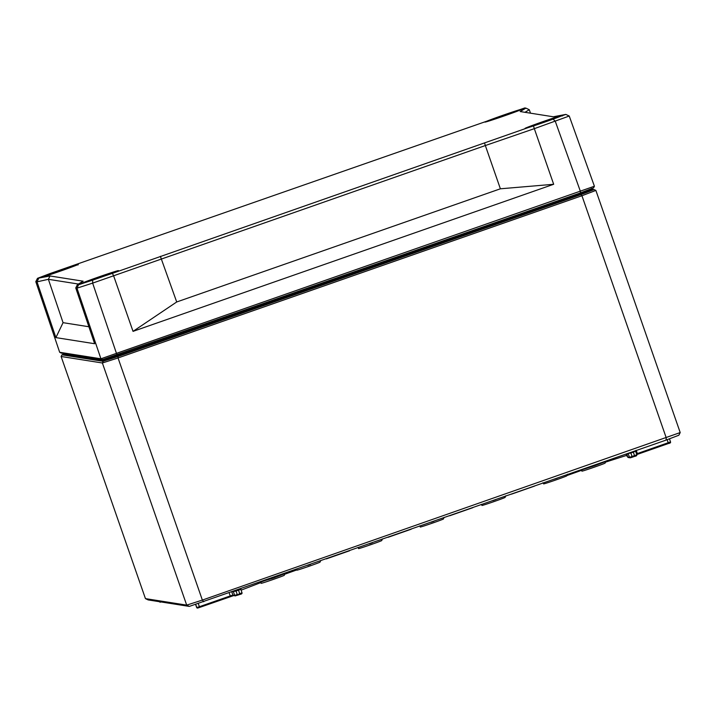 <?xml version="1.0" encoding="UTF-8"?>
<svg xmlns="http://www.w3.org/2000/svg" width="716" height="716" viewBox="0 0 716 716"><rect width="100%" height="100%" fill="white"/><g stroke="black" fill="none" stroke-linecap="round" stroke-linejoin="round"><path stroke-width="1.07" d="M112.385 273.36L78.545 284.798L77.409 284.619L83.137 281.191L49.995 275.964L37.492 278.327L50.075 273.539L524.765 107.946L525.911 108.125L520.174 111.553L553.316 116.78L565.828 114.417L112.385 273.36L113.611 275.785L485.341 145.545L484.553 142.976M59.67 352.29L61.352 353.095L102.549 359.593L580.318 192.944L593.582 187.887L594.405 186.232L100.92 358.788L59.67 352.29L35.8 281.665L37.017 281.853L38.637 278.515M580.318 192.944L580.461 191.548L555.294 121.335L553.244 119.205M117.451 354.796L116.592 353.749L92.641 283.115L113.611 275.785L133.033 331.365L176.709 301.973L160.375 256.328M594.405 186.232L569.238 116.028L565.828 114.417M102.549 359.593L100.92 358.788L76.979 288.154L78.545 284.798M49.995 275.964L48.384 279.312L37.017 281.853L55.893 337.612L94.637 343.725L75.762 287.957L76.979 288.154L92.641 283.115M525.911 108.125L529.276 109.727L530.511 113.182M37.492 278.327L35.8 281.665M88.891 326.747L63.062 322.674L48.384 279.312L78.384 284.037M75.762 287.957L77.409 284.619M92.686 280.251L92.641 283.106M569.238 116.028L534.324 128.665L553.674 184.281L500.386 188.8L485.341 145.545L534.324 128.665L533.545 126.097M524.953 112.314L529.276 109.727M500.386 188.8L176.718 301.973M133.033 331.365L553.674 184.281M55.893 337.612L63.062 322.674M103.149 361.32L102.379 362.994L186.697 605.127L145.446 598.621L148.149 599.918L189.31 606.407L666.014 440.116L678.866 435.221L680.2 432.562L202.359 600.08L118.042 357.955L581.938 195.737L595.882 190.429L594.191 189.615L103.149 361.32L61.961 354.832L63.536 354.223M626.473 453.944L626.357 455.439A0.788 0.788 -150.1 0 1 627.305 455.931L627.091 453.72M627.305 455.931L627.681 456.996M592.222 189.31L594.191 189.615M145.446 598.621L61.12 356.487L61.961 354.832M580.927 194.671L581.938 195.737L666.256 437.87L666.014 440.116M118.051 356.523L118.042 357.955L102.379 362.994L61.12 356.487M203.756 601.753L202.359 600.08L186.697 605.127L189.31 606.407M680.2 432.562L595.882 190.429M40.776 277.423A19.887 0.519 -19.2 0 0 69.846 267.739A19.887 0.519 -19.2 0 0 67.957 267.444A19.887 0.519 -19.2 0 0 40.776 277.423M43.631 276.689A19.359 0.51 160.8 0 1 58.64 271.185A19.359 0.51 160.8 0 1 75.601 265.555M484.929 122.114A19.887 0.519 -19.2 0 0 513.998 112.43A19.887 0.519 -19.2 0 0 512.11 112.135A19.887 0.519 -19.2 0 0 484.929 122.114M80.881 283.742A19.887 0.519 -19.2 0 0 109.951 274.058A19.887 0.519 -19.2 0 0 108.062 273.763A19.887 0.519 -19.2 0 0 80.881 283.742M525.043 128.433A19.887 0.519 -19.2 0 0 554.103 118.749A19.887 0.519 -19.2 0 0 552.224 118.453A19.887 0.519 -19.2 0 0 525.043 128.433M487.784 121.38A19.359 0.51 160.8 0 1 502.793 115.885A19.359 0.51 160.8 0 1 519.753 110.246M527.889 127.699A19.359 0.51 160.8 0 1 542.898 122.203A19.359 0.51 160.8 0 1 559.867 116.574M83.736 283.008A19.359 0.51 160.8 0 1 98.745 277.513A19.359 0.51 160.8 0 1 115.706 271.874M159.435 601.646L160.053 602.156A0.788 0.788 -81 0 1 159.453 601.7M160.053 602.156L160.572 602.147A0.788 0.788 -81 0 1 159.596 601.717M667.151 439.687L668.44 443.499L670.033 442.891A0.788 0.788 99 0 0 670.516 441.906L636.515 453.863M605.933 461.999L626.375 455.474L628.308 457.533A0.788 0.788 -81 0 1 627.69 457.023L629.48 457.3A0.788 0.788 -81 0 0 630.474 457.775L632.264 457.202L632.049 456.477L629.48 457.3L628.245 453.846A0.788 0.788 99 0 0 627.914 453.434M628.308 457.533L630.098 457.81L634.734 456.343L634.519 455.609L632.049 456.477L630.85 453.004L633.311 452.136L634.519 455.609L636.81 454.741C637.016 455.573 636.327 456.101 634.734 456.343L636.327 455.734A0.788 0.788 99 0 0 636.81 454.75L635.638 451.259L636.81 454.741M637.589 454.284L668.44 443.499L636.757 454.579L637.589 454.284L636.318 450.498M633.141 451.608L633.311 452.136L635.629 451.259A0.788 0.788 -81 0 1 635.638 450.74M669.46 438.801L670.516 441.897L669.469 438.801M196.676 607.517L197.294 608.027A0.788 0.788 -81 0 1 196.676 607.517L195.558 604.394L196.819 607.535A0.788 0.788 -81 0 0 197.822 608.018L199.612 607.437L199.397 606.712L196.819 607.535L195.683 604.349M197.294 608.027L230.454 596.652L230.239 595.927L199.397 606.712L198.278 603.516M232.414 591.729L236.038 591.058L237.247 594.531L234.678 595.354A0.788 0.788 -81 0 0 235.295 595.864L239.932 594.396L239.717 593.662L235.671 595.828A0.788 0.788 -81 0 1 235.295 595.864L233.505 595.587A0.788 0.788 -81 0 1 232.888 595.077L230.239 595.927L229.174 592.866M199.612 607.437L233.631 595.605M233.112 591.488A0.788 0.788 99 0 1 233.434 591.89L234.678 595.354L232.888 595.077L231.769 591.953M239.932 594.387L241.525 593.788A0.788 0.788 99 0 0 242.008 592.794L239.717 593.662L238.509 590.19L240.836 589.313L242.008 592.794C242.214 593.618 241.516 594.155 239.932 594.396L237.461 595.256M235.868 590.521L236.038 591.058L238.509 590.19L238.339 589.662M242.008 592.794L240.827 589.313A0.788 0.788 -81 0 1 240.836 588.785M627.216 453.684L630.85 453.004L630.671 452.476M64.18 354.098A24.093 0.626 -19.2 0 0 63.232 354.662A0.519 0.519 99 0 0 63.554 353.999A23.565 0.618 160.8 0 1 63.518 353.981L63.518 354.411M63.232 354.662L103.337 360.98A0.519 0.519 99 0 0 103.659 360.318L63.554 353.999L63.384 353.489A0.788 0.788 -81 0 1 63.357 353.418M103.337 360.98A24.093 0.626 -19.2 0 0 127.367 353.248L127.171 352.755A23.565 0.618 160.8 0 1 103.659 360.318L103.489 359.808A0.788 0.788 -81 0 1 103.498 359.289M127.367 353.248L571.52 197.938L571.323 197.446L127.171 352.755L126.992 352.245L571.144 196.936L571.323 197.446A23.565 0.618 160.8 0 0 592.284 189.489L592.66 189.812A0.519 0.519 -81 0 0 592.911 189.785L592.445 189.713M571.52 197.938A24.093 0.626 -19.2 0 0 592.911 189.785M570.876 196.247L571.144 196.936A23.565 0.618 -19.2 0 0 592.105 188.988L592.284 189.489M63.33 353.409L63.348 353.471A23.565 0.618 -19.2 0 0 63.384 353.489L103.489 359.808A23.565 0.618 -19.2 0 0 126.992 352.245L126.723 351.556M581.204 470.063L594.235 465.848L581.204 470.063M605.861 461.444L594.244 465.865L605.87 461.435L605.038 463.171C602.102 464.612 578.823 472.632 582.224 470.913L581.07 469.812M557.361 478.109L554.515 479.102M495.669 499.678L492.823 500.672M433.986 521.248L431.13 522.241M372.293 542.817L369.447 543.82M310.61 564.387L307.755 565.389M285.031 573.337L284.261 575.342C281.325 576.783 258.046 584.793 261.447 583.084L260.391 582.197L285.084 573.597L273.467 578.036L260.293 581.983M77.981 264.992L78.116 264.464L41.036 277.396M522.134 109.682L522.268 109.154L485.188 122.087M562.248 116.001L562.373 115.473L525.293 128.415M118.086 271.31L118.221 270.782L81.141 283.724M581.365 470.403L567.385 475.397M296.925 569.873L285.165 574.089M668.44 443.499C670.113 443.231 670.811 442.694 670.516 441.906M632.264 457.202L634.734 456.343M233.72 595.587L230.454 596.652M635.638 451.259L635.969 450.346M240.836 589.313L241.167 588.4M576.792 471.316L581.132 469.929M241.113 590.154L260.66 582.654M591.452 188.46L592.105 188.988M63.348 353.471L63.518 353.981M534.61 486.066L511.421 494.174M542.88 482.79L543.927 483.658C540.526 485.367 563.796 477.357 566.732 475.907L567.573 474.198M481.188 504.368L482.235 505.228C478.834 506.937 502.113 498.927 505.048 497.477L505.881 495.767M472.927 507.635L449.729 515.744M419.504 525.938L420.552 526.797C417.151 528.506 440.421 520.496 443.356 519.055L444.197 517.337M411.235 529.205L388.045 537.313M357.812 547.507L358.859 548.367C355.458 550.076 378.737 542.066 381.673 540.625L382.505 538.906M349.551 550.774L326.353 558.883M296.129 569.077L297.176 569.936C293.775 571.645 317.045 563.635 319.98 562.194L320.822 560.476"/></g></svg>

